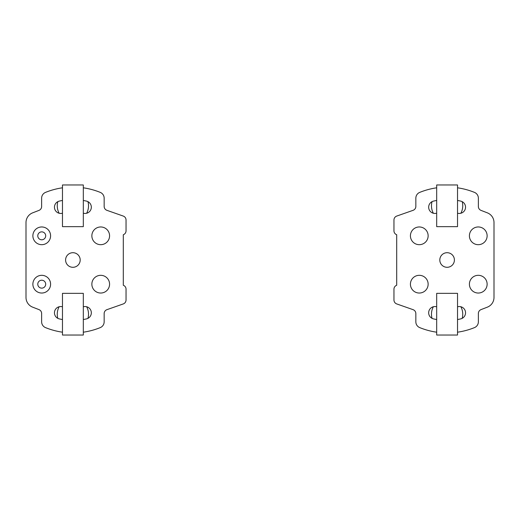 <?xml version="1.0" encoding="UTF-8"?>
<svg xmlns="http://www.w3.org/2000/svg" width="520" height="520" viewBox="0 0 520 520"><rect width="100%" height="100%" fill="white"/><g stroke="black" fill="none" stroke-linecap="round" stroke-linejoin="round"><path stroke-width="0.78" d="M432.042 318.351A15.633 15.633 0 0 1 433.362 306.742M460.85 306.742A15.633 15.633 0 0 1 462.176 318.351M469.404 235.827A8.86 8.86 0 0 1 482.697 228.15A8.86 8.86 0 0 1 482.697 243.497A8.86 8.86 0 0 1 469.404 235.827M410.423 235.827A8.86 8.86 0 0 1 423.709 228.15A8.86 8.86 0 0 1 423.709 243.497A8.86 8.86 0 0 1 410.423 235.827M410.423 284.173A8.86 8.86 0 0 1 423.709 276.503A8.86 8.86 0 0 1 423.709 291.85A8.86 8.86 0 0 1 410.423 284.173M457.529 184.971L457.529 226.655L436.683 226.655L436.683 184.971L457.529 184.971M436.683 213.213A47.938 47.938 0 0 0 436.325 213.291A6.253 6.253 0 0 1 428.825 208.605A6.253 6.253 0 0 1 433.511 201.11A60.444 60.444 0 0 1 436.683 200.467M457.529 200.467A60.444 60.444 0 0 1 460.7 201.11A6.253 6.253 0 0 1 465.387 208.605A6.253 6.253 0 0 1 457.893 213.291A47.938 47.938 0 0 0 457.529 213.213M457.529 306.787A47.938 47.938 0 0 0 457.893 306.709A6.253 6.253 0 0 1 465.387 311.396A6.253 6.253 0 0 1 460.7 318.89A60.444 60.444 0 0 1 457.529 319.534M436.683 319.534A60.444 60.444 0 0 1 433.511 318.89A6.253 6.253 0 0 1 428.825 311.396A6.253 6.253 0 0 1 436.325 306.709A47.938 47.938 0 0 0 436.683 306.787M436.683 332.195A72.943 72.943 0 0 1 419.75 327.62A6.253 6.253 0 0 1 415.844 321.828L415.844 313.593A4.167 4.167 0 0 0 413.056 309.66L396.747 303.933A4.167 4.167 0 0 1 393.959 300.001L393.959 289.178A4.167 4.167 0 0 1 396.701 285.259L396.701 234.741A4.167 4.167 0 0 1 393.959 230.822L393.959 219.999A4.167 4.167 0 0 1 396.747 216.067L413.056 210.34A4.167 4.167 0 0 0 415.844 206.408L415.844 198.172A6.253 6.253 0 0 1 419.75 192.381A72.943 72.943 0 0 1 436.683 187.805M457.529 187.805A72.943 72.943 0 0 1 474.461 192.381A6.253 6.253 0 0 1 478.368 198.172L478.368 206.511A4.167 4.167 0 0 0 481.032 210.392L487.344 212.843A10.42 10.42 0 0 1 494 222.56L494 297.44A10.42 10.42 0 0 1 487.344 307.158L481.032 309.608A4.167 4.167 0 0 0 478.368 313.489L478.368 321.828A6.253 6.253 0 0 1 474.461 327.62A72.943 72.943 0 0 1 457.529 332.195M454.402 260A7.293 7.293 0 0 1 443.456 266.318A7.293 7.293 0 0 1 443.456 253.682A7.293 7.293 0 0 1 454.402 260M433.362 213.258A15.633 15.633 0 0 1 432.042 201.65M462.176 201.65A15.633 15.633 0 0 1 460.85 213.258M457.529 293.345L457.529 335.029L436.683 335.029L436.683 293.345L457.529 293.345M469.404 284.173A8.86 8.86 0 0 1 482.697 276.503A8.86 8.86 0 0 1 482.697 291.85A8.86 8.86 0 0 1 469.404 284.173M62.471 335.029L62.471 293.345L83.317 293.345L83.317 335.029L62.471 335.029M32.877 284.173A8.86 8.86 0 0 1 46.163 276.503A8.86 8.86 0 0 1 46.163 291.85A8.86 8.86 0 0 1 32.877 284.173M86.638 213.258A15.633 15.633 0 0 0 87.958 201.65M57.824 201.65A15.633 15.633 0 0 0 59.15 213.258M87.958 318.351A15.633 15.633 0 0 0 86.638 306.742M59.15 306.742A15.633 15.633 0 0 0 57.824 318.351M32.877 235.827A8.86 8.86 0 0 1 46.163 228.15A8.86 8.86 0 0 1 46.163 243.497A8.86 8.86 0 0 1 32.877 235.827M62.471 226.655L62.471 184.971L83.317 184.971L83.317 226.655L62.471 226.655M83.317 306.787A47.938 47.938 0 0 0 83.674 306.709A6.253 6.253 0 0 1 91.176 311.396A6.253 6.253 0 0 1 86.489 318.89A60.444 60.444 0 0 1 83.317 319.534M62.471 319.534A60.444 60.444 0 0 1 59.3 318.89A6.253 6.253 0 0 1 54.613 311.396A6.253 6.253 0 0 1 62.108 306.709A47.938 47.938 0 0 0 62.471 306.787M62.471 213.213A47.938 47.938 0 0 0 62.108 213.291A6.253 6.253 0 0 1 54.613 208.605A6.253 6.253 0 0 1 59.3 201.11A60.444 60.444 0 0 1 62.471 200.467M83.317 200.467A60.444 60.444 0 0 1 86.489 201.11A6.253 6.253 0 0 1 91.176 208.605A6.253 6.253 0 0 1 83.674 213.291A47.938 47.938 0 0 0 83.317 213.213M45.695 235.827A3.958 3.958 0 0 1 39.754 239.252A3.958 3.958 0 0 1 39.754 232.394A3.958 3.958 0 0 1 45.695 235.827M45.695 284.173A3.958 3.958 0 0 1 39.754 287.606A3.958 3.958 0 0 1 39.754 280.748A3.958 3.958 0 0 1 45.695 284.173M83.317 187.805A72.943 72.943 0 0 1 100.249 192.381A6.253 6.253 0 0 1 104.156 198.172L104.156 206.408A4.167 4.167 0 0 0 106.945 210.34L123.253 216.067A4.167 4.167 0 0 1 126.041 219.999L126.041 230.822A4.167 4.167 0 0 1 123.299 234.741L123.299 285.259A4.167 4.167 0 0 1 126.041 289.178L126.041 300.001A4.167 4.167 0 0 1 123.253 303.933L106.945 309.66A4.167 4.167 0 0 0 104.156 313.593L104.156 321.828A6.253 6.253 0 0 1 100.249 327.62A72.943 72.943 0 0 1 83.317 332.195M62.471 332.195A72.943 72.943 0 0 1 45.539 327.62A6.253 6.253 0 0 1 41.633 321.828L41.633 313.489A4.167 4.167 0 0 0 38.968 309.608L32.656 307.158A10.42 10.42 0 0 1 26 297.44L26 222.56A10.42 10.42 0 0 1 32.656 212.843L38.968 210.392A4.167 4.167 0 0 0 41.633 206.511L41.633 198.172A6.253 6.253 0 0 1 45.539 192.381A72.943 72.943 0 0 1 62.471 187.805M80.191 260A7.293 7.293 0 0 1 69.245 266.318A7.293 7.293 0 0 1 69.245 253.682A7.293 7.293 0 0 1 80.191 260M91.858 235.827A8.86 8.86 0 0 1 105.144 228.15A8.86 8.86 0 0 1 105.144 243.497A8.86 8.86 0 0 1 91.858 235.827M91.858 284.173A8.86 8.86 0 0 1 105.144 276.503A8.86 8.86 0 0 1 105.144 291.85A8.86 8.86 0 0 1 91.858 284.173"/></g></svg>
